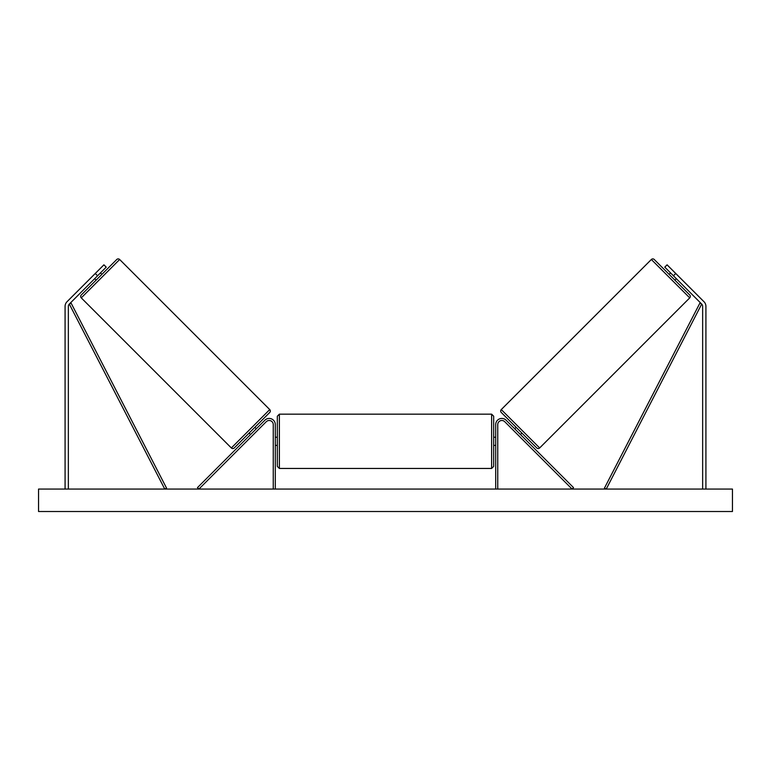 <?xml version="1.0" encoding="UTF-8"?>
<svg xmlns="http://www.w3.org/2000/svg" width="771" height="771" viewBox="0 0 771 771"><rect width="100%" height="100%" fill="white"/><g stroke="black" fill="none" stroke-linecap="round" stroke-linejoin="round"><path stroke-width="1.16" d="M275.295 489.065L275.295 424.57A6.12 6.12 0 0 0 264.839 420.243L197.463 487.619L198.908 489.065L266.284 421.679A4.086 4.086 0 0 1 273.252 424.57L273.252 489.065M97.57 275.796L95.257 273.483L103.921 264.829L106.225 267.142L69.303 304.063A3.267 3.267 0 0 0 68.349 306.366L68.349 489.065M95.257 273.483L66.99 301.75A6.534 6.534 0 0 0 65.082 306.366L65.082 489.065M673.43 275.796L675.743 273.483L667.079 264.829L664.775 267.142L701.697 304.063A3.267 3.267 0 0 1 702.651 306.366L702.651 489.065M675.743 273.483L704.01 301.75A6.534 6.534 0 0 1 705.918 306.366L705.918 489.065M495.705 489.065L495.705 424.57A6.12 6.12 0 0 1 506.162 420.243L573.537 487.619L572.092 489.065L504.716 421.679A4.086 4.086 0 0 0 497.748 424.57L497.748 489.065M275.295 437.224L277.329 437.224L277.329 441.301L277.329 416.205L279.372 414.162L279.372 468.45L491.628 468.45L491.628 414.162L493.671 416.205L493.671 445.387L495.705 445.387M275.295 444.221L275.295 438.391M495.705 437.224L493.671 437.224L493.671 466.407L491.628 468.45M495.705 444.221L495.705 438.391M279.372 468.45L277.329 466.407L277.329 441.301L277.329 445.387L275.295 445.387M119.65 259.49L81.263 297.876A2.043 2.043 0 0 1 81.263 294.994L116.758 259.49A2.043 2.043 0 0 1 119.65 259.49L269.734 409.574A2.043 2.043 0 0 1 269.734 412.456L234.23 447.961A2.043 2.043 0 0 1 231.348 447.961L269.734 409.574M81.263 297.876L231.348 447.961M94.679 278.688L96.124 280.124M100.452 272.915L101.897 274.351M95.508 277.859L99.632 273.734M249.1 433.1L250.536 434.536M251.365 433.716L255.49 429.592M254.873 427.327L256.309 428.772M732.45 489.065L38.55 489.065L38.55 511.51L732.45 511.51L732.45 489.065M501.266 409.574L651.35 259.49A2.043 2.043 0 0 1 654.242 259.49L689.737 294.994A2.043 2.043 0 0 1 689.737 297.876L539.652 447.961L501.266 409.574A2.043 2.043 0 0 0 501.266 412.456L536.77 447.961A2.043 2.043 0 0 0 539.652 447.961M676.321 278.688L674.876 280.124M670.548 272.915L669.103 274.351M521.9 433.1L520.464 434.536M516.127 427.327L514.691 428.772M519.635 433.716L515.51 429.592M675.492 277.859L671.368 273.734M69.303 304.063L164.753 489.065L166.565 488.13L71.115 303.128L69.303 304.063M701.697 304.063L606.247 489.065L604.435 488.13L699.885 303.128L701.697 304.063M651.35 259.49L689.737 297.876M279.372 414.162L491.628 414.162"/></g></svg>
